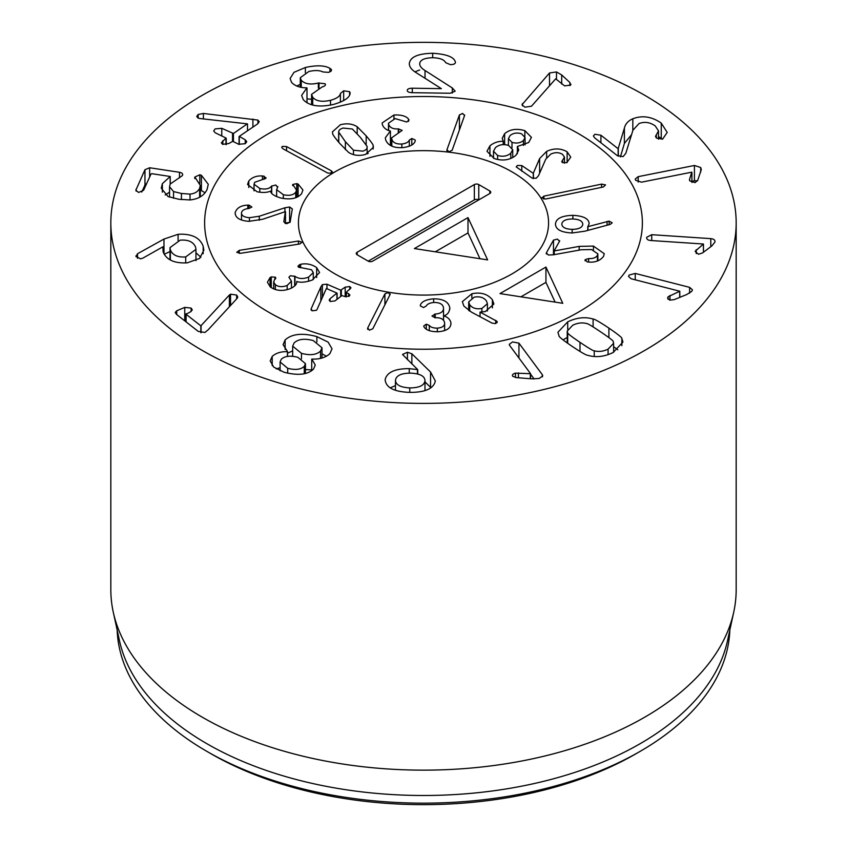<?xml version="1.0" encoding="UTF-8"?>
<svg xmlns="http://www.w3.org/2000/svg" width="847" height="847" viewBox="0 0 847 847"><rect width="100%" height="100%" fill="white"/><g stroke="black" fill="none" stroke-linecap="round" stroke-linejoin="round"><path stroke-width="1.27" d="M211.252 753.894L206.827 751.342L211.242 753.894A300.166 173.296 0 0 0 211.242 753.894A300.166 173.296 0 0 0 211.252 753.894A300.166 173.296 0 0 0 635.758 753.894L640.173 751.342A306.423 176.907 180 0 1 206.827 751.342L206.827 751.342A306.423 176.907 180 0 1 117.151 629.967M632.825 118.76C642.354 115.139 651.83 116.579 661.253 123.101L667.203 132.407L662.608 139.13L656.499 138.103L655.472 136.378L658.511 130.893L655.25 125.938C649.988 122.233 644.578 121.439 639.019 123.556L632.953 130.184L625.817 153.296L623.106 156.61L617.188 155.552L594.679 137.87L593.387 135.954L594.88 134.26L600.915 135.224L618.141 148.744L624.387 128.13C625.351 123.937 628.167 120.814 632.825 118.76L632.825 130.597M656.34 134.789L656.34 137.976M661.253 123.101L661.253 138.421L658.511 136.558M662.259 139.257L661.253 138.421M631.576 134.652L624.387 143.439L620.406 156.896M618.299 148.68L618.299 156.24M618.141 148.744L618.141 156.155M694.424 165.472L700.713 167.515L701.295 169.601L697.632 180.506L695.006 182.634L689.765 180.835L689.574 179.109L691.819 172.163L641.486 182.169L635.621 180.242L635.239 179.045L638.193 176.652L694.424 165.472L694.424 180.792L691.904 181.29M691.904 172.312L691.904 182.465M689.469 179.818L689.574 180.422M697.526 180.76L694.424 180.792M638.193 176.652L638.193 182.084M710.792 238.632C713.873 238.992 715.26 240.125 714.942 242.041L711.851 245.916L702.438 252.988L698.489 254.259L695.112 251.315L703.444 244.021L650.56 240.495C647.722 240.167 646.441 239.098 646.706 237.298L651.724 234.693L710.792 238.632L710.792 246.71M703.444 244.021L703.444 252.237L703.412 244.169M696.223 249.717L696.223 253.624M714.995 241.511L714.942 242.041M651.724 234.693L651.724 240.569M689.606 287.355L692.412 289.79L691.798 291.315L686.853 294.481L674.212 299.626L669.786 300.145L667.574 298.123L668.082 296.768L679.802 291.23L631.142 278.758L628.538 276.471L629.12 275.053L635.25 273.433L689.606 287.355L689.606 293.178M679.802 291.23L679.802 297.35M679.696 291.368L679.696 297.392M669.966 295.423L669.966 300.198M668.082 296.768L668.082 299.298M635.25 273.433L635.25 279.817M409.757 387.905C419.127 387.852 424.209 385.501 424.982 380.843C424.887 376.184 420.176 373.612 410.837 373.135C401.414 373.156 396.301 375.486 395.475 380.123C395.613 384.803 400.377 387.397 409.757 387.905L409.757 392.373M395.475 380.123L395.464 390.245M424.982 380.843L424.982 390.583L424.982 380.843M402.558 354.438L407.439 352.267L411.864 353.781L430.562 372.024L435.347 381.055C433.59 388.752 424.95 392.521 409.429 392.373C393.94 391.769 385.84 387.524 385.131 379.636C386.941 372.267 394.988 368.604 409.26 368.625L417.73 369.62L402.558 354.522M417.73 369.62L417.73 374.014M417.455 369.737L417.455 373.951M395.464 385.597L390.202 387.873M430.562 372.024L430.562 387.344L424.993 381.912M411.864 353.781L411.864 364.009M287.694 368.297C295.296 370.234 300.823 369.588 304.274 366.359L305.46 363.638L297.826 357.296C290.193 355.359 284.666 356.026 281.268 359.287L280.103 361.955L287.694 368.297L287.694 373.209M304.274 366.359L304.274 373.707M305.46 369.588L311.728 369.917M320.537 351.05L321.998 347.778L313.242 340.568C304.592 338.281 298.208 339.065 294.11 342.929L292.67 346.137L301.468 353.347C310.15 355.645 316.513 354.872 320.537 351.05L320.537 358.366M301.468 353.347L301.468 358.779M287.535 351.6L283.078 344.634L285.132 339.922C291.95 333.803 302.527 332.702 316.873 336.619L328.075 342.093L332.035 348.784L329.875 353.654C325.523 357.625 319.499 359.424 311.812 359.054L315.275 365.036L313.528 369.07C307.832 374.723 298.006 375.782 284.052 372.246L273.655 367.058L270.204 360.917L272.205 356.375C276.027 353.008 281.109 351.441 287.44 351.696L287.535 356.407M285.132 339.922L285.132 349.451M287.44 351.696L287.44 356.428M272.205 356.375L272.205 365.639M280.103 367.693L276.26 368.921M311.728 359.16L311.728 370.658M316.873 336.619L316.873 341.987M326.476 356.238L321.998 353.834M292.67 350.88L287.535 353.22M229.389 295L230.543 294.184L236.641 295.063L237.763 296.958L237.224 298.26L208.066 329.896L204.9 332.469L198.24 331.399L176.451 314.353L175.213 312.469L176.727 310.796L184.752 307.376L191.136 308.096L192.301 309.875L190.48 311.855L186.054 314.258L200.855 325.851L229.389 295L229.389 306.762M230.543 294.184L230.543 305.502M201.067 325.756L201.067 332.765M200.855 325.851L200.855 332.712M186.149 313.708L186.054 321.86M184.752 307.376L184.752 320.844M236.641 295.063L236.641 298.885M549.512 72.98L556.49 71.931L561.699 74.949L569.893 82.519L570.56 85.092L564.621 85.896L555.685 78.835L531.471 106.214L524.939 107.177L521.964 104.753L549.512 72.98L549.512 85.812M570.942 84.245L570.56 85.092M561.699 74.949L561.699 84.097M522.472 103.556L522.472 105.875M452.287 87.94L455.167 91.201L450.085 93.244L412.097 92.683C408.879 92.545 407.269 91.783 407.269 90.375C407.396 88.977 409.069 88.257 412.288 88.215L441.361 88.649L416.968 73.16C411.822 70.153 409.281 66.955 409.313 63.567C410.202 56.993 417.995 53.562 432.69 53.266C446.178 54.113 453.696 56.887 455.231 61.598L455.464 62.466C455.199 63.896 453.484 64.616 450.308 64.626L445.67 62.667C444.188 59.629 439.921 57.977 432.891 57.734C424.591 57.871 420.186 59.851 419.689 63.684C419.625 66.002 421.404 68.279 425.025 70.513L452.287 87.94L452.287 93.085M455.464 62.466L455.231 63.123M432.69 53.266L432.69 57.734M419.678 70.005L414.935 71.815M305.375 67.485C316.577 65.05 324.75 65.325 329.907 68.332L331.241 69.316C331.992 70.587 331.05 71.603 328.424 72.366L322.94 71.953C319.679 70.269 314.978 70.11 308.837 71.487L300.283 77.723L301.257 80.253C304.761 83.991 310.468 84.912 318.356 83.027L325.089 83.737C326.021 85.028 325.047 86.098 322.178 86.934L311.58 94.345L312.712 97.267C316.016 101.195 321.955 102.212 330.521 100.306C336.757 98.538 340.049 96.262 340.399 93.477L343.66 90.809L349.589 91.688L350.097 92.715C350.256 97.225 344.814 101.111 333.75 104.372C319.425 107.58 309.261 106.013 303.279 99.66L301.617 95.415L306.921 87.844C300.314 87.887 295.211 86.108 291.622 82.498L290.119 78.485L293.994 72.323L305.375 67.485L305.375 72.63M350.033 92.725L350.033 93.382M343.66 90.809L343.66 100.645M340.399 93.477L340.399 102.18M330.521 100.306L330.521 105.092M312.712 97.267L312.712 105.07M325.089 83.737L325.428 84.605M318.356 83.027L318.356 88.088M301.257 80.253L301.257 87.294M311.58 99.279L306.995 98.845M331.516 70.089L331.241 70.852M329.907 68.332L329.907 71.857M300.283 84.414L296.63 86.023M306.995 87.95L306.995 102.836M245.238 139.819L246.752 141.661L245.323 143.683L238.695 144.265L232.745 141.343L228.722 143.556L222.592 144.329L221.363 142.804L225.99 138.04L215.223 132.767L213.688 130.936L215.138 128.903L221.766 128.321L233.444 133.487L247.356 123.853L199.977 118.538L198.06 118.093L196.758 116.463L198.145 114.461L203.407 113.456L257.901 120.073L259.214 121.703L257.562 123.937L239.299 136.356L245.238 139.819L245.238 143.736M252.904 119.025L252.904 127.103M203.407 113.456L203.407 118.919M247.504 123.927L247.504 130.777M221.766 128.321L221.766 135.975M225.969 144.689L225.99 138.04M222.825 140.718L222.825 144.435M239.299 136.356L239.288 144.498M199.797 174.789L201.406 175.276L208.277 184.297L207.091 189.453C204.159 195.593 198.452 199.087 189.961 199.945L178.802 199.267L168.034 196.536L161.258 188.214L162.37 183.64L170.236 176.494L151.772 173.688L151.01 174.006L143.619 190.236L138.601 192.46L135.848 190.204L144.964 169.718L149.654 167.759L179.49 172.29C182.147 172.767 183.111 173.868 182.391 175.594L170.194 184.053L169.548 186.7L173.55 191.57L181.438 193.476L190.035 194.111C194.789 193.624 197.976 191.687 199.606 188.32L200.305 185.429L194.842 177.012L199.797 174.789L199.797 183.27M201.406 175.276L201.406 190.586L199.797 190.109M194.641 177.859L194.842 178.632M190.035 194.111L190.035 199.934M182.634 174.588L182.391 175.594M146.764 183.344L144.964 185.038L141.756 192.068M170.236 176.494L170.236 183.947M170.173 176.642L170.173 184.085M162.37 183.64L162.37 192.153M169.548 192.163L165.165 194.99M205.059 192.777L201.406 190.586M185.726 256.916L195.943 249.367L195.572 247.102C193.338 241.85 188.203 239.532 180.167 240.167L169.993 247.62L170.363 249.897C172.587 255.18 177.711 257.52 185.726 256.916L185.726 262.972M170.363 249.897L170.363 259.987M163.969 239.066L178.092 234.301C191.517 233.518 199.871 237.509 203.174 246.265L203.852 250.161L199.627 258.42L187.293 262.835C174.366 263.523 166.308 259.849 163.122 251.813L162.868 246.826L142.942 258.091L140.655 258.854L136.028 256.577L137.5 253.761L163.969 239.066L163.969 253.793M178.092 234.301L178.092 240.495M169.993 251.559L164.212 254.238M136.028 256.577L135.912 255.921M163.111 246.953L163.111 251.792M200.908 257.244L195.943 252.84M542.324 374.713L542.736 375.867L539.253 378.471L531.895 378.853L516.585 377.646L512.721 376.29C511.895 374.956 512.816 373.908 515.463 373.135L530.571 373.696L509.64 345.438L509.269 344.38L512.541 341.923L518.936 343.141L542.324 374.713L542.324 376.915M530.571 373.696L530.571 378.747M530.328 373.749L530.328 378.725M518.428 372.902L518.428 377.794M515.463 373.135L515.463 377.518M512.721 376.29L512.393 375.412M534.129 378.98L530.571 374.173M518.936 343.141L518.936 357.985M594.255 350.817C598.776 351.992 603.392 351.431 608.082 349.133L613.62 343.257L613.175 341.489C613.715 341.119 609.628 337.964 600.915 332.035C592.085 326.106 587.32 323.268 586.622 323.533C582.111 322.347 577.485 322.919 572.741 325.237L567.246 331.092L567.702 332.86C567.141 333.22 571.238 336.375 580.004 342.347C588.781 348.244 593.535 351.071 594.255 350.817L594.255 356.523M567.702 332.86L567.702 343.31M593.101 319.044C594.414 318.948 599.676 321.966 608.898 328.096C617.897 334.29 622.217 337.752 621.867 338.493L622.937 342.082L613.112 352.532C604.239 356.788 595.801 357.709 587.776 355.306C586.442 355.391 581.19 352.384 572.011 346.285C562.969 340.06 558.639 336.587 559.009 335.846L557.929 332.268L567.712 321.839C576.638 317.561 585.097 316.63 593.101 319.044L593.101 326.9M621.867 338.493L621.867 345.661M617.802 349.779L613.62 346.667M567.246 337.392L563.064 339.88M202.401 350.52A312.67 180.517 180 0 1 110.83 222.867A312.67 180.517 180 0 1 423.5 42.35A312.67 180.517 180 0 1 736.17 222.867A312.67 180.517 180 0 1 543.16 389.652A312.67 180.517 180 0 1 202.401 350.52M578.268 133.519A218.875 126.362 180 0 1 642.375 222.867A218.875 126.362 180 0 1 423.5 349.239A218.875 126.362 180 0 1 204.625 222.867A218.875 126.362 180 0 1 339.742 106.129A218.875 126.362 180 0 1 578.268 133.519A218.875 126.362 0 0 0 339.742 106.129A218.875 126.362 0 0 0 204.625 222.867A218.875 126.362 0 0 0 423.5 349.239A218.875 126.362 0 0 0 642.375 222.867A218.875 126.362 0 0 0 578.268 133.519M729.849 629.967A306.423 176.907 180 0 1 640.173 751.342M733.735 612.137L727.531 640.639A306.423 176.907 180 0 1 423.5 795.492A306.423 176.907 180 0 1 119.469 640.639L113.265 612.137A312.67 180.517 0 0 0 202.401 717.271A312.67 180.517 0 0 0 524.875 760.394A312.67 180.517 0 0 0 733.735 612.137A312.67 180.517 0 0 0 736.17 589.628L736.17 222.867M110.83 222.867L110.83 589.628A312.67 180.517 0 0 0 113.265 612.137M469.693 304.719C472.361 308.213 476.427 309.451 481.879 308.446L487.417 303.713L486.432 300.918C483.743 297.413 479.656 296.175 474.182 297.17L468.698 301.892L469.693 304.719L469.693 311.145M481.879 308.446L481.879 312.056M492.393 299.764L493.886 304.02L485.299 311.601L480.037 312.098L496.945 321.32L495.442 323.596L492.128 323.141L471.557 312.194L463.891 306.106L462.335 301.627L471.864 293.761C480.747 291.94 487.597 293.941 492.393 299.764L492.393 307.874M496.945 322.823L496.945 321.32L497.231 322.114M480.037 312.098L480.037 316.704M384.909 293.898L388.35 292.511L389.959 294.756L372.796 328.774L369.345 330.171L367.736 327.927L384.909 293.898L384.909 304.761M367.524 328.71L367.736 329.356M390.181 293.973L389.959 294.756M316.651 267.599L319.573 272.533L312.236 280.071C305.608 282.316 300.463 282.782 296.821 281.479L296.694 281.532C297.106 283.978 295.074 286.297 290.595 288.499C282.898 291.495 276.143 290.987 270.331 286.964L267.408 282.22L270.045 277.615L271.273 276.905L275.381 277.213L273.687 282.083L275.328 284.708C278.578 287.017 282.527 287.26 287.154 285.46L291.463 281.215L288.901 277.213L290.352 275.762L294.968 276.313C298.642 278.917 303.184 279.182 308.583 277.117L313.274 272.596L311.527 269.748L298.483 267.133L297.922 266.138L300.611 264.285C306.445 263.142 311.791 264.243 316.651 267.599L316.651 277.541M300.643 264.317L300.643 267.779M308.583 277.117L308.583 281.299M294.968 276.313L294.968 285.704M287.154 285.46L287.154 289.653M275.328 284.708L275.328 289.558M275.381 279.108L275.381 277.213L275.868 278.081M270.045 277.615L270.045 286.72M284.899 223.11L290.076 222.348M284.899 207.79L289.61 206.996L292.321 208.881L290.129 222.158L286.688 223.682L283.819 221.808L285.333 211.644L262.718 219.246L248.891 221.321C239.637 220.612 235.074 217.668 235.191 212.502C236.885 207.822 241.077 205.366 247.79 205.122L249.029 205.101L251.898 207.028L248.954 208.521C244.603 208.86 242.115 210.268 241.511 212.724C241.395 215.625 244.031 217.287 249.431 217.7L259.277 216.25L284.899 207.79L284.899 211.792M249.431 217.7L249.431 221.342M241.511 212.724L241.48 219.966M247.79 205.122L247.79 208.658M235.138 213.285L235.191 214.037M285.503 211.655L285.503 223.513M331.315 170.819L332.596 172.259L331.897 173.222L327.715 173.042L282.962 148.786L281.68 147.346L282.369 146.383L286.561 146.563L331.315 170.819L331.315 173.497M338.662 142.18L338.662 132.037L345.385 141.714L353.474 150.205L362.707 151.147C366.084 150.184 367.545 148.585 367.069 146.351L360.43 137.458L352.363 129.009L343.13 128.056C339.753 129.03 338.292 130.629 338.768 132.852L338.768 142.296M353.474 150.205L353.474 154.62M367.175 153.889L367.069 146.351M373.135 145.536L373.411 147.336L365.491 154.429C359.128 156.144 353.517 155.488 348.636 152.46L339.636 143.334C334.671 137.383 332.363 134.154 332.702 133.667L332.426 131.867L340.346 124.774C346.709 123.059 352.32 123.715 357.201 126.743L366.169 135.838C371.166 141.83 373.485 145.059 373.135 145.536L373.135 148.998M367.175 152.344L368.138 153.508M357.201 126.743L357.201 133.71M337.699 141.015L338.662 140.634M452.139 150.29L448.899 151.835L446.983 149.675L459.402 114.97L462.631 113.424L464.548 115.584L452.139 150.29M464.664 114.97L464.548 115.584M446.867 150.279L446.983 150.808M539.613 158.558L546.633 151.38C553.938 148.024 560.767 148.161 567.141 151.804L570.751 157.14L566.759 162.698L562.355 162.539L561.752 161.576L564.473 157.129L562.472 154.281C558.935 152.216 555.029 152.164 550.762 154.112L545.743 159.204L538.512 175.731L536.225 178.241L531.99 178.061L516.194 166.859L517.443 165.451L521.773 165.557L533.271 173.296L539.613 158.558L539.613 173.19M562.546 160.284L562.546 162.656M567.141 151.804L567.141 162.465M533.398 173.243L533.398 178.622M533.271 173.296L533.271 178.601M579.168 246.392L593.44 246.085L604.26 253.698L603.53 256.397C600.131 260.76 595.113 262.634 588.474 262.03L587.257 261.903L585.182 259.658L588.612 258.568C592.985 258.78 595.928 257.721 597.431 255.392L597.855 253.878L591.566 249.547L581.413 249.738L553.239 254.82L548.327 255.011L546.389 252.83L553.483 240.135L557.4 239.076L559.518 241.257L554.086 250.966L579.168 246.392L579.168 250.14M597.431 255.392L597.431 261.003M588.612 258.568L588.612 262.041M584.991 260.294L585.182 260.865M554.245 250.998L554.245 254.64M554.086 250.966L554.086 254.661M559.687 240.654L559.518 241.257M546.23 253.454L546.389 254.005M545.944 267.059L562.768 303.3L499.995 293.591L545.944 267.059L545.944 282.379L555.103 302.114M520.916 296.831L545.944 282.379M572.18 229.357C578.797 229.251 582.323 227.557 582.789 224.264L582.789 224.254C582.503 220.961 579.062 219.193 572.456 218.971C565.828 219.077 562.27 220.781 561.794 224.084L561.794 224.095C562.101 227.388 565.563 229.135 572.18 229.357L572.18 232.978C561.212 232.47 555.643 229.484 555.463 224.032C555.918 218.59 561.72 215.689 572.879 215.339L572.879 218.981M572.879 215.339C583.435 215.9 588.856 218.664 589.141 223.64L587.934 226.636L609.141 221.12L612.212 222.793L610.232 224.381L584.864 231.199L572.191 232.978M587.934 226.636L587.934 230.373M587.776 226.573L587.776 230.416M541.667 198.23L543.848 196.155L601.582 184.117L605.552 184.9L603.371 186.975L545.637 199.013L541.498 197.7M511.99 142.36C516.564 143.672 520.386 143.058 523.446 140.496L525.045 137.5L521.456 133.741C516.924 132.428 513.113 133.043 510.032 135.584L508.412 138.622L511.99 142.36L511.99 147.653M523.446 140.496L523.446 145.451M497.602 155.446C502.705 157.002 507.099 156.261 510.794 153.222L512.721 149.697L508.592 145.451C503.467 143.884 499.084 144.604 495.463 147.611L493.494 151.2L497.602 155.446L497.602 159.49M510.794 153.222L510.794 158.474M517.369 146.489L518.756 150.035L515.929 155.329C509.905 160.147 502.663 161.216 494.214 158.537L486.983 151.274L489.937 145.811C493.79 142.677 498.216 141.174 503.224 141.311L502.229 138.262L504.632 133.71C509.82 129.273 516.554 128.257 524.854 130.65L531.44 137.352L528.666 142.518L517.369 146.489L517.369 153.752M524.854 130.65L524.854 136.473M504.632 133.71L504.632 144.636M503.309 141.227L503.309 144.625M503.224 141.311L503.224 144.625M489.937 145.811L489.937 156.314M393.95 115.001C401.203 114.673 406.062 116.039 408.519 119.088L409.048 120.041L406.719 122.01L395.168 118.591L388.498 123.217L388.646 124.34C389.916 127.728 393.124 129.242 398.281 128.882L402.177 130.374L391.642 137.839L391.822 139.152C392.902 142.667 396.248 144.286 401.859 144.001C405.988 143.503 408.466 142.201 409.313 140.083L411.811 138.474L415.157 139.977L415.242 140.856C414.363 144.382 410.234 146.626 402.865 147.611C393.548 148.109 387.799 145.462 385.607 139.691L385.343 137.743L390.393 131.02C386.423 130.131 383.765 128.035 382.389 124.731L382.145 122.931L393.95 115.001L393.95 118.749M411.811 138.474L411.811 144.985M409.313 140.083L409.313 146.235M401.859 144.001L401.859 147.685M391.822 139.152L391.822 146.118M398.281 128.882L398.281 132.619M390.414 142.36L391.642 143.164M388.646 124.34L388.646 130.48M408.519 119.088L408.519 121.439M390.414 131.116L390.414 145.419M298.091 196.684L298.091 184.053L302.93 189.982L301.596 193.677C297.456 198.516 290.553 199.966 280.876 198.029C274.089 195.932 270.701 193.656 270.733 191.178L270.585 191.136C267.197 192.618 262.708 192.841 257.107 191.782L247.546 184.445L248.785 181.004C252.099 177.267 256.652 175.594 262.432 175.975L264.126 176.208L265.82 178.399L254.725 182.285L254.026 184.212L259.807 188.5C265.471 189.654 269.388 188.86 271.548 186.139L275.794 185.006L277.572 187.303L276.62 189.696L283.322 194.683C289.092 195.996 293.231 195.191 295.741 192.28L296.535 190.109L292.776 184.487L296.757 183.63L298.091 184.053L298.07 196.695M292.564 185.091L292.776 185.684M295.741 192.28L295.741 197.722M283.322 194.683L283.322 198.505M277.858 186.552L277.572 187.303M271.548 186.139L271.548 193.084M259.807 188.5L259.807 192.258M266.074 177.711L265.82 178.399M262.432 175.975L262.432 179.395M248.785 181.004L248.785 187.536M302.305 241.988L299.838 243.957L240.622 253.295L236.768 252.321L239.235 250.363L298.451 241.024L302.411 242.411M326.974 284.211L340.706 290.172L345.184 287.154L349.79 286.561L350.997 287.895L346.275 292.247L349.927 295.01L349.208 296.122L344.898 296.545L341.913 295.592L334.967 300.918L330.309 301.49L329.134 300.166L330.034 298.769L336.926 293.073L326.37 288.488L317.064 309.43L316.397 310.309L312.067 310.796L311.209 308.71L320.844 286.9L322.4 284.624L326.974 284.211L326.974 288.742M311.018 309.494L311.209 310.14M336.979 299.372L336.926 293.073M330.034 298.769L330.034 301.352M348.678 293.644L348.678 296.461M346.275 292.247L346.328 296.884M345.184 287.154L345.184 296.641M435.199 314.068L435.199 317.741L431.959 316.058L435.199 314.068C440.948 313.623 443.722 311.527 443.5 307.789C442.907 304.221 439.794 302.464 434.162 302.485C429.98 302.792 427.322 303.978 426.189 306.053L423.479 307.546L420.345 305.883L420.387 305.005C421.753 301.532 426.179 299.478 433.664 298.843L433.664 302.517M443.542 320.261L443.5 307.789M433.664 298.843C443.013 298.779 448.381 301.68 449.768 307.535C449.619 311.971 447.629 314.745 443.786 315.857L443.796 315.952C447.629 317.022 449.99 319.234 450.9 322.601C451.303 327.948 447.015 331.008 438.037 331.759C430.752 331.749 426.105 330.171 424.082 327.016L423.68 326.042L426.285 324.179L429.302 325.407C430.668 327.249 433.336 328.149 437.317 328.128C442.42 327.725 444.855 325.915 444.611 322.696C443.817 319.255 440.832 317.604 435.633 317.72L435.21 317.741M437.317 328.128L437.317 331.78M444.643 330.605L444.611 322.696M429.302 325.407L429.302 330.648M450.953 323.501L450.9 324.359M449.821 308.488L449.768 309.388M511.937 171.814A125.07 72.207 180 0 1 548.57 222.867A125.07 72.207 180 0 1 423.5 295.084A125.07 72.207 180 0 1 298.43 222.867A125.07 72.207 180 0 1 375.634 156.155A125.07 72.207 180 0 1 511.937 171.814A125.07 72.207 0 0 0 375.634 156.155A125.07 72.207 0 0 0 298.43 222.867A125.07 72.207 0 0 0 423.5 295.084A125.07 72.207 0 0 0 548.57 222.867A125.07 72.207 0 0 0 511.937 171.814M467.989 217.605L487.618 259.891L414.384 248.563L467.989 217.605L467.989 232.925L479.963 258.706M435.305 251.792L467.989 232.925M478.777 184.572L489.831 190.956A3.123 1.81 180 0 1 490.741 192.237A3.123 1.81 180 0 1 489.831 193.508L372.648 261.162A3.123 1.81 180 0 1 368.223 261.162L474.352 199.892A3.123 1.81 180 0 1 478.777 199.892L478.777 184.572A3.123 1.81 180 0 0 474.352 184.572L474.352 199.892M368.223 261.162L357.169 254.788A3.123 1.81 180 0 1 356.259 253.507A3.123 1.81 180 0 1 357.169 252.226L474.352 184.572M624.387 128.13L624.387 143.439M600.915 135.224L600.915 142.772M700.713 167.515L700.713 172.089M409.26 368.625L409.26 373.135M407.439 352.267L407.439 359.763M191.136 308.096L191.136 311.516M176.727 310.796L176.727 314.565M569.893 82.519L569.893 85.653M556.49 71.931L556.49 79.417M425.025 70.513L425.025 78.242M412.288 88.215L412.288 92.683M349.589 91.688L349.589 94.917M319.012 82.847L319.012 87.855M257.901 120.073L257.901 123.683M198.145 114.461L198.145 118.125M233.444 133.487L233.444 141.693M232.523 133.593L232.523 141.269M199.606 188.32L199.606 197.266M181.438 193.476L181.438 199.627M173.55 191.57L173.55 198.293M179.49 172.29L179.49 177.849M149.654 167.759L149.654 177.002M144.964 169.718L144.964 185.038M136.123 189.103L136.123 191.136M137.5 253.761L137.5 258.282M203.174 246.265L203.174 253.751M580.004 342.347L580.004 351.463M608.082 349.133L608.082 354.639M608.898 328.096L608.898 337.614M567.712 321.839L567.712 329.335M495.749 320.325L495.749 323.512M471.864 293.761L471.864 297.932M299.298 264.719L299.298 267.567M294.682 276.09L294.682 285.99M271.273 276.905L271.273 287.641M289.61 206.996L289.61 222.306M259.277 216.25L259.277 220.273M249.029 205.101L249.029 208.51M286.561 146.563L286.561 150.734M345.385 141.714L345.385 149.728M366.169 135.838L366.169 144.583M459.402 114.97L459.402 129.993M546.633 151.38L546.633 157.563M521.773 165.557L521.773 171.179M593.44 246.085L593.44 250.003M553.483 240.135L553.483 254.778M609.141 221.12L609.141 224.677M607.087 221.385L607.087 225.228M601.582 184.117L601.582 187.346M543.848 196.155L543.848 199.183M398.704 128.839L398.704 132.556M296.757 183.63L296.757 197.33M271.718 185.906L271.718 193.285M264.126 176.208L264.126 179.268M298.451 241.024L298.451 244.169M239.235 250.363L239.235 253.401M322.4 284.624L322.4 297.339M320.844 286.9L320.844 300.865M346.275 292.596L346.275 296.884M349.79 286.561L349.79 289.547M341.341 290.098L341.341 296.027M340.706 290.172L340.706 296.514M434.712 314.089L434.712 317.752M426.285 324.179L426.285 329.134M489.831 190.956L489.831 193.508M357.169 252.226L357.169 254.788M658.511 130.893L658.511 139.204M280.103 370.827L280.103 361.955M305.46 373.432L305.46 363.638M321.998 358.006L321.998 347.778M292.67 356.269L292.67 346.137M185.864 313.993L185.864 321.712M311.58 94.345L311.58 104.774M300.283 77.723L300.283 87.093M226.213 138.273L226.213 144.636M239.066 136.653L239.066 144.424M200.305 185.429L200.305 196.864M169.548 186.7L169.548 197.129M195.943 260.643L195.943 249.367M169.993 259.764L169.993 247.62M613.62 352.278L613.62 343.257M567.246 342.993L567.246 331.092M487.417 303.713L487.417 311.008M468.698 301.892L468.698 310.521M313.274 279.595L313.274 272.596M291.463 288.096L291.463 281.215M273.687 288.943L273.687 282.083M564.473 163.196L564.473 157.129M597.855 260.844L597.855 253.878M525.045 137.5L525.045 144.848M508.412 138.622L508.412 145.388M493.494 151.2L493.494 158.251M512.721 149.697L512.721 157.574M391.642 146.033L391.642 137.839M388.498 130.427L388.498 123.217M296.535 197.425L296.535 190.109M276.62 196.652L276.62 189.696M254.026 190.85L254.026 184.212M337.106 299.266L337.106 293.253M346.137 296.873L346.137 292.437"/></g></svg>
